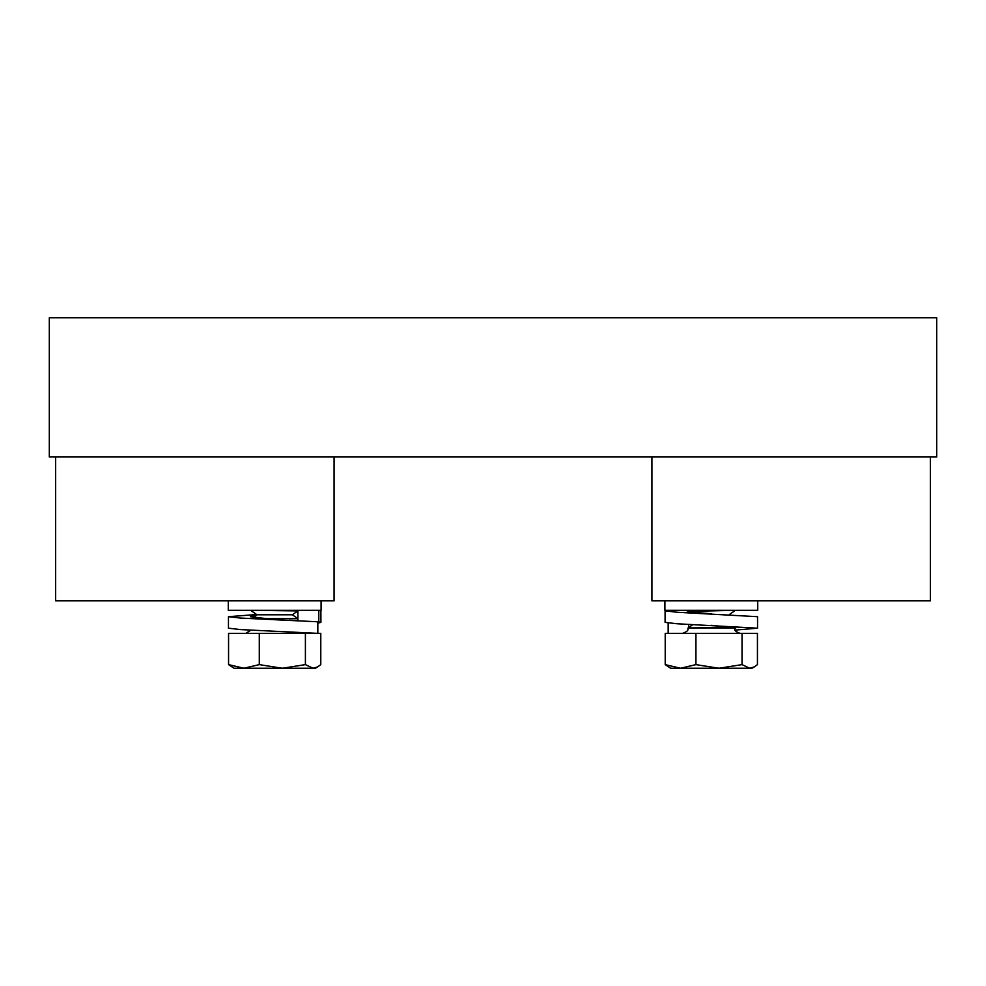 <?xml version="1.0" encoding="UTF-8"?>
<svg xmlns="http://www.w3.org/2000/svg" width="986" height="986" viewBox="0 0 986 986"><rect width="100%" height="100%" fill="white"/><g stroke="black" fill="none" stroke-linecap="round" stroke-linejoin="round"><path stroke-width="1.48" d="M49.3 317.751L49.3 456.986L936.7 456.986L936.7 317.751L49.3 317.751M930.39 456.986L930.39 600.856L651.919 600.856L651.919 456.986M734.533 610.322L688.117 611.456M733.941 627.527L688.117 627.934C687.082 629.154 690.36 630.424 682.546 633.357M665.217 664.626L665.217 633.357L757.433 633.357L757.433 664.626L754.352 666.881L749.73 668.249L742.039 664.626L718.991 668.249L695.931 664.626L680.574 668.249L665.217 664.626L670.665 668.249L751.985 668.249L754.364 666.881M742.039 633.357L742.039 664.626M695.931 633.357L695.931 664.626M740.104 633.357C732.376 630.448 735.371 628.698 734.533 627.934L688.536 627.934M667.214 610.322L665.094 610.876L677.283 612.269L757.544 616.694L757.544 628.193L735.038 630.103M689.239 611.702L688.117 610.322L687.008 610.876L693.417 612.269L711.325 613.81M665.094 610.876L665.094 622.388L677.283 623.781L757.544 628.193M682.595 633.357L668.175 633.357L668.175 623.09M711.325 625.321L734.521 627.651L735.642 628.193L734.619 628.76M688.622 624.348L688.622 627.589M664.909 600.856L664.909 610.322L757.729 610.322L757.729 600.856M55.61 456.986L55.61 600.856L334.081 600.856L334.081 456.986M251.467 610.926L256.989 614.783L292.361 614.783L297.883 610.926L251.467 610.322M292.361 614.783L297.883 618.653L262.843 618.653M297.39 620.539L289.551 620.206M228.567 664.626L234.015 668.249L243.936 668.249L228.567 664.626L228.567 633.357L259.293 633.357L259.293 664.626L243.936 668.249L282.341 668.249L259.293 664.626M305.401 664.626L282.341 668.249L313.092 668.249L305.401 664.626L305.401 633.357L320.783 633.357L320.783 664.626L317.714 666.881L313.092 668.249L315.335 668.249L317.714 666.881M259.293 633.357L305.401 633.357M256.619 614.524L228.456 616.694L240.633 618.074L318.786 621.833L318.786 610.322L320.906 610.876L320.906 622.388L317.825 623.09M297.883 611.456L296.761 611.702M256.101 615.412L250.358 616.694L274.675 619.627M318.786 621.833L320.906 622.388M228.456 616.681L228.456 628.193L240.633 629.586L317.825 633.357L317.825 621.846M297.378 633.357L317.825 633.357M297.883 610.322L297.883 620.564M228.271 600.856L228.271 610.322L321.091 610.322L321.091 600.856M692.961 624.545L688.117 627.934M729.381 614.524L734.533 610.926M250.962 630.103L245.908 633.357M256.989 614.783L252.995 617.593"/></g></svg>
